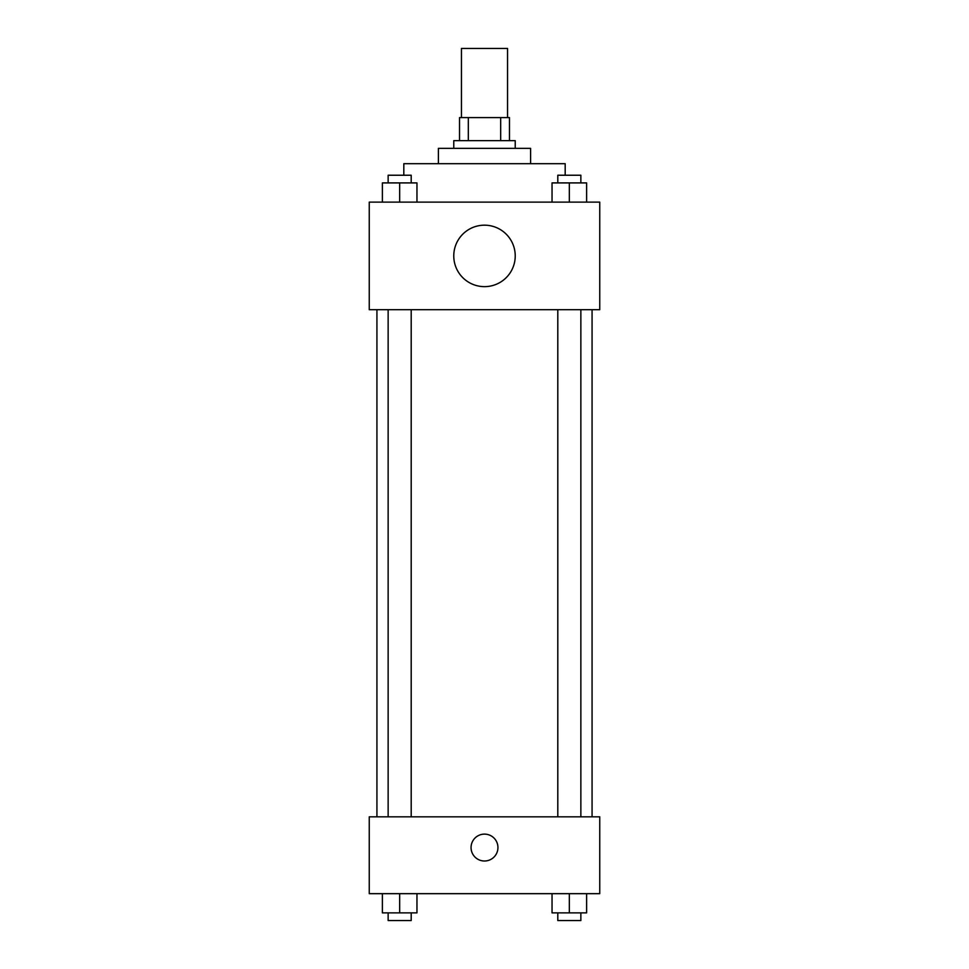 <?xml version="1.0" encoding="UTF-8"?>
<svg xmlns="http://www.w3.org/2000/svg" width="969" height="969" viewBox="0 0 969 969"><rect width="100%" height="100%" fill="white"/><g stroke="black" fill="none" stroke-linecap="round" stroke-linejoin="round"><path stroke-width="1.45" d="M507.55 117.6L507.55 48.45L461.45 48.45L461.45 117.6M468.33 140.65L468.33 117.6L459.524 117.6L459.524 140.65L459.524 117.6M468.33 117.6L509.476 117.6L509.476 140.65M500.67 140.65L500.67 117.6M453.771 148.342L453.771 140.65L515.229 140.65L515.229 148.342M438.4 163.7L438.4 148.342L530.6 148.342L530.6 163.7M403.819 175.232L403.819 163.7L565.181 163.7L565.181 175.232M369.25 202.121L599.75 202.121L599.75 309.692L369.25 309.692L369.25 202.121M484.5 286.642A30.729 30.729 0 0 1 457.889 240.542A30.729 30.729 0 0 1 511.111 240.542A30.729 30.729 0 0 1 484.5 286.642M369.25 816.819L599.75 816.819L599.75 893.66L369.25 893.66L369.25 816.819M484.5 861.005A13.445 13.445 0 0 1 472.86 840.838A13.445 13.445 0 0 1 496.14 840.838A13.445 13.445 0 0 1 484.5 861.005M552.039 893.66L552.039 912.871L586.62 912.871L586.62 893.66L586.62 912.871M569.324 912.871L569.324 893.66M580.855 912.871L580.855 920.55L557.805 920.55L557.805 912.871M382.38 893.66L382.38 912.871L416.961 912.871L416.961 893.66L416.961 912.871M399.676 912.871L399.676 893.66M411.195 912.871L411.195 920.55L388.145 920.55L388.145 912.871M552.039 202.121L552.039 182.911L586.62 182.911L586.62 202.121L586.62 182.911M569.324 202.121L569.324 182.911M580.855 182.911L580.855 175.232L557.805 175.232L557.805 182.911M382.38 202.121L382.38 182.911L416.961 182.911L416.961 202.121L416.961 182.911M399.676 202.121L399.676 182.911M411.195 182.911L411.195 175.232L388.145 175.232L388.145 182.911M592.071 816.819L592.071 309.692M376.929 816.819L376.929 309.692M557.805 309.692L557.805 816.819M580.855 309.692L580.855 816.819M411.195 816.819L411.195 309.692M388.145 816.819L388.145 309.692"/></g></svg>
